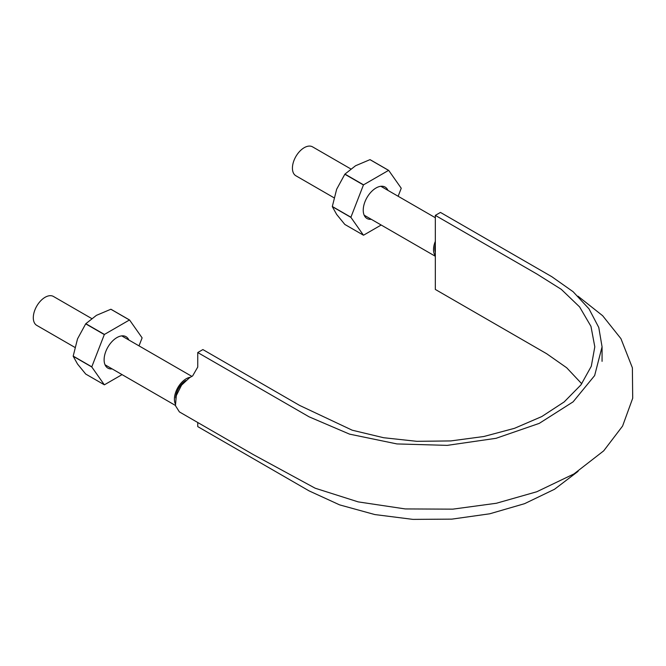 <?xml version="1.0" encoding="UTF-8"?>
<svg xmlns="http://www.w3.org/2000/svg" width="666" height="666" viewBox="0 0 666 666"><rect width="100%" height="100%" fill="white"/><g stroke="black" fill="none" stroke-linecap="round" stroke-linejoin="round"><path stroke-width="1" d="M435.331 244.813A14.877 8.591 120 0 0 434.815 248.859A14.877 8.591 120 0 0 435.331 252.306M175.208 403.671A16.692 9.632 -60 0 1 174.409 399.2A16.692 9.632 -60 0 1 190.401 377.231M185.756 380.511A14.877 8.591 120 0 0 175.699 397.927M74.867 347.377L36.755 325.374A16.692 9.632 -60 0 1 33.3 317.732A16.692 9.632 -60 0 1 40.584 300.932A16.692 9.632 -60 0 1 53.447 296.462L91.642 318.514M333.991 197.769L295.879 175.766A16.692 9.632 -60 0 1 292.424 168.132A16.692 9.632 -60 0 1 299.708 151.332A16.692 9.632 -60 0 1 312.57 146.861L350.766 168.914M435.331 255.786A16.692 9.632 -60 0 1 433.533 249.592A16.692 9.632 -60 0 1 435.331 241.333M435.331 215.376L440.459 212.421L551.806 276.698L573.135 291.733L589.019 308.874L598.776 327.481L602.064 346.828L594.638 375.574L573.101 401.848L539.26 423.376L496.07 438.303L447.236 445.371L396.944 443.931L349.542 434.132L309.099 416.824L197.752 352.539L202.889 349.575L299.658 405.444L352.214 430.203L383.608 437.72L416.841 441.325L450.774 440.925L483.832 436.505L514.527 428.305L541.774 416.566L564.185 401.923L580.935 384.898L591.308 366.233L594.805 346.82L590.967 326.365L579.595 306.901L561.288 289.344L537.046 274.109L435.331 215.376L435.331 289.444L546.669 353.729L566.699 367.774L581.768 383.791M578.088 471.345L554.52 489.269L524.575 503.679L489.751 513.794L451.881 519.13L412.903 519.38L374.825 514.56L339.618 504.878L309.099 490.892L197.752 426.606L197.752 422.51M577.971 296.162L602.647 315.717L620.945 338.661L632.384 367.807L632.7 398.26L622.585 426.065L603.704 450.84L573.967 473.926L536.779 491.758L496.361 503.263L452.805 509.149L405.269 508.932L358.166 501.881L315.168 488.211L253.555 454.728L179.387 411.904L175.458 405.669L176.282 395.629L181.56 385.139L189.544 377.722L192.624 375.94L197.752 367.058L197.752 352.539M398.135 196.262L401.207 188.353A35.556 20.529 -60 0 0 401.207 188.195L388.694 170.396A35.556 20.529 -60 0 0 388.578 170.379L363.544 184.832A35.556 20.529 -60 0 0 363.436 184.973L350.915 217.224L332.317 206.493A35.556 20.529 120 0 0 332.317 206.643L336.655 214.435L344.83 224.45L363.436 235.181A35.556 20.529 -60 0 0 363.544 235.198L381.177 225.016M332.317 206.493L336.655 189.252L344.83 174.242A35.556 20.529 120 0 1 344.946 174.092L355.536 165.759L369.98 159.649A35.556 20.529 120 0 1 370.088 159.657L388.694 170.396M371.27 219.297A18.14 10.473 -60 0 1 363.236 210.198A18.14 10.473 -60 0 1 376.065 187.979A18.14 10.473 -60 0 1 387.962 190.384M363.436 235.181L350.915 217.382A35.556 20.529 -60 0 1 350.915 217.224M363.436 184.973L344.83 174.242M363.544 184.832L344.946 174.092M350.915 217.382L332.317 206.643M388.578 170.379L369.98 159.649M73.193 356.094A35.556 20.529 120 0 0 73.193 356.252L77.531 364.036L85.706 374.051L104.312 384.79L91.791 366.983A35.556 20.529 -60 0 1 91.791 366.833L73.193 356.094L77.531 338.852L85.706 323.843A35.556 20.529 120 0 1 85.822 323.701L96.412 315.359L110.856 309.249A35.556 20.529 120 0 1 110.964 309.257L129.57 319.996L142.083 337.804A35.556 20.529 -60 0 1 142.083 337.953L139.011 345.862M104.312 384.79A35.556 20.529 -60 0 0 104.42 384.798L122.053 374.617M112.146 368.897A18.14 10.473 -60 0 1 104.112 359.798A18.14 10.473 -60 0 1 116.941 337.579A18.14 10.473 -60 0 1 128.838 339.993M91.791 366.833L104.312 334.582A35.556 20.529 -60 0 1 104.42 334.44L85.822 323.701M104.42 334.44L129.454 319.988A35.556 20.529 -60 0 1 129.57 319.996M104.312 334.582L85.706 323.843M91.791 366.983L73.193 356.252M129.454 319.988L110.856 309.249M435.331 217.732L380.852 186.28M435.331 256.277L364.16 215.193M191.866 376.382L121.728 335.889M175.416 405.428L105.037 364.793M602.064 346.828L602.064 361.347"/></g></svg>
